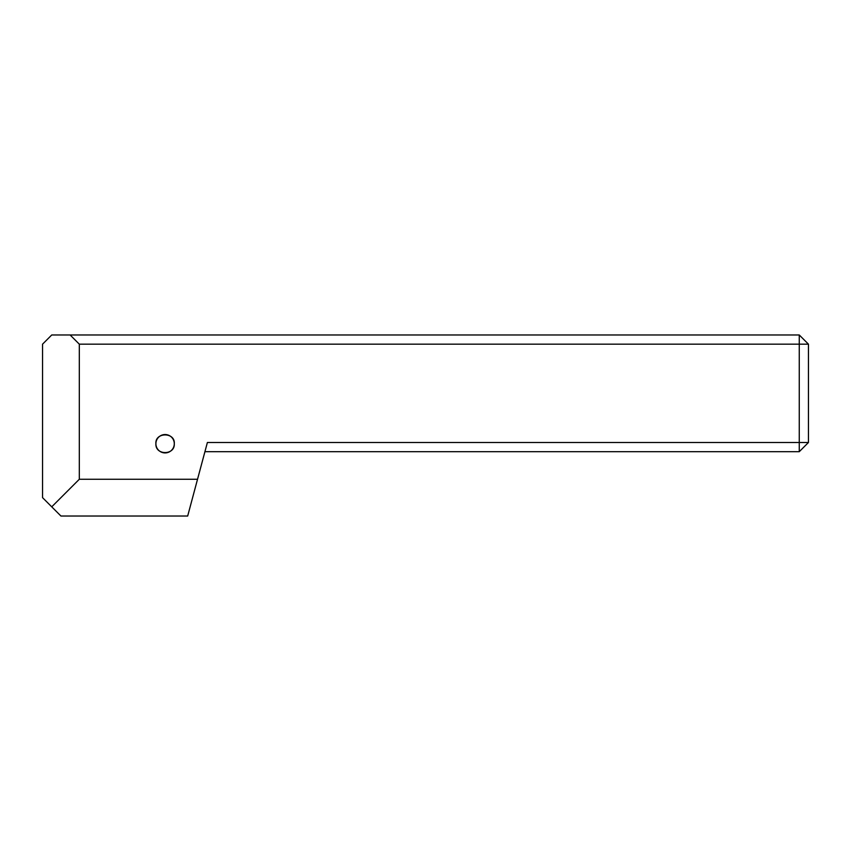 <?xml version="1.0" encoding="UTF-8"?>
<svg xmlns="http://www.w3.org/2000/svg" width="851" height="851" viewBox="0 0 851 851"><rect width="100%" height="100%" fill="white"/><g stroke="black" fill="none" stroke-linecap="round" stroke-linejoin="round"><path stroke-width="1.28" d="M155.903 443.733C154.871 432 175.306 431.978 174.285 443.733A9.191 9.191 0 0 0 165.094 434.542A9.191 9.191 0 0 0 155.903 443.733C155.127 455.498 175.051 455.53 174.285 443.733C175.317 432 154.882 431.978 155.903 443.733A9.191 9.191 0 0 0 165.094 452.923A9.191 9.191 0 0 0 174.285 443.733C175.061 455.498 155.137 455.53 155.903 443.733M79.313 479.262L79.313 344.166L799.259 344.166L799.259 442.499L207.389 442.499L187.677 516.025L60.932 516.025L51.741 506.834L79.313 479.262L197.528 479.262M79.313 344.166L70.122 334.975L51.741 334.975L42.55 344.166L42.55 497.644L51.741 506.834M70.122 334.975L799.259 334.975L799.259 344.166L808.45 344.166L808.45 442.499L799.259 442.499L799.259 451.69L204.921 451.69M799.259 451.69L808.45 442.499M808.45 344.166L799.259 334.975"/></g></svg>

